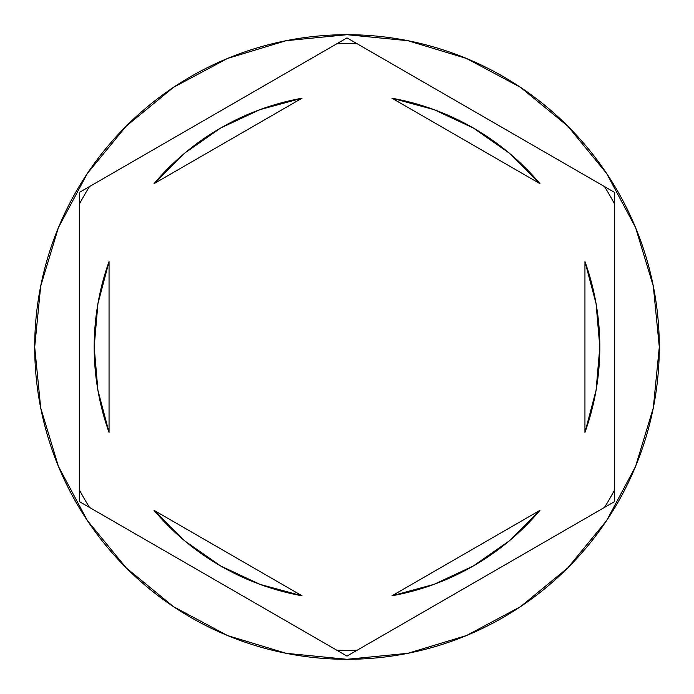 <?xml version="1.0" encoding="UTF-8"?>
<svg xmlns="http://www.w3.org/2000/svg" width="694" height="694" viewBox="0 0 694 694"><rect width="100%" height="100%" fill="white"/><g stroke="black" fill="none" stroke-linecap="round" stroke-linejoin="round"><path stroke-width="1.04" d="M604.483 186.565A303.373 303.373 0 0 1 614.684 204.236L614.684 501.545L347 656.099L79.316 501.545L79.316 192.455L347 37.901L604.483 186.565A303.373 303.373 0 0 1 614.684 204.236M336.798 43.791A303.373 303.373 0 0 1 357.202 43.791L614.684 192.455L614.684 489.764A303.373 303.373 0 0 1 604.483 507.435L357.202 650.209A303.373 303.373 0 0 1 336.798 650.209L89.517 507.435A303.373 303.373 0 0 1 79.316 489.764L79.316 204.236A303.373 303.373 0 0 1 89.517 186.565L336.798 43.791A303.373 303.373 0 0 1 357.202 43.791M34.7 347A312.3 312.3 0 0 1 347 34.7A312.3 312.3 0 0 1 659.3 347A312.3 312.3 0 0 0 347 34.7A312.3 312.3 0 0 0 34.7 347L40.703 407.925L58.47 466.515L87.331 520.509L126.169 567.831L173.491 606.669L227.485 635.531L286.075 653.297L347 659.3L407.925 653.297L466.515 635.531L520.509 606.669L567.831 567.831L606.669 520.509L635.531 466.515L653.297 407.925L659.3 347L653.297 286.075L635.531 227.485L606.669 173.491L567.831 126.169L520.509 87.331L466.515 58.47L407.925 40.703L347 34.7L286.075 40.703L227.485 58.47L173.491 87.331L126.169 126.169L87.331 173.491L58.47 227.485L40.703 286.075L34.7 347A312.3 312.3 0 0 0 347 659.3A312.3 312.3 0 0 0 659.3 347A312.3 312.3 0 0 1 347 659.3A312.3 312.3 0 0 1 34.7 347M97.923 390.332A252.816 252.816 0 0 0 97.932 390.384L109.053 432.431A252.816 252.816 0 0 1 94.184 347A252.816 252.816 0 0 0 94.184 347.017A252.816 252.816 0 0 1 109.053 261.569L97.932 303.642A252.816 252.816 0 0 0 97.923 303.668M391.989 98.218A252.816 252.816 0 0 1 539.958 183.65L509.084 152.975L473.403 128.06L433.984 109.617L391.989 98.218L539.958 183.65L391.989 98.218M596.077 303.668A252.816 252.816 0 0 0 596.068 303.616L584.947 261.569A252.816 252.816 0 0 1 584.947 432.431L596.068 390.358A252.816 252.816 0 0 0 596.077 390.332M596.068 390.358L599.816 347A252.816 252.816 0 0 0 599.816 346.991L596.068 303.642M539.958 510.35A252.816 252.816 0 0 1 391.989 595.782L433.984 584.383L473.403 565.94L509.084 541.025L539.958 510.35L391.989 595.782L539.958 510.35M302.011 595.782A252.816 252.816 0 0 1 154.042 510.35L184.916 541.025L220.597 565.94L260.016 584.383L302.011 595.782L154.042 510.35L302.011 595.782M584.947 261.569L584.947 432.431L584.947 261.569M109.053 432.431L109.053 261.569L109.053 432.431M97.932 303.642L94.184 347L97.932 390.358M89.517 186.565A303.373 303.373 0 0 0 79.316 204.236M79.316 489.764A303.373 303.373 0 0 0 89.517 507.435M336.798 650.209A303.373 303.373 0 0 0 357.202 650.209M604.483 507.435A303.373 303.373 0 0 0 614.684 489.764M473.403 128.06L509.084 152.975M509.084 541.025L473.403 565.94M220.597 565.94L184.916 541.025M184.916 152.975L220.597 128.06L184.916 152.975L154.042 183.65A252.816 252.816 0 0 1 302.011 98.218L260.016 109.617L220.597 128.06M154.042 183.65L302.011 98.218L154.042 183.65"/></g></svg>
